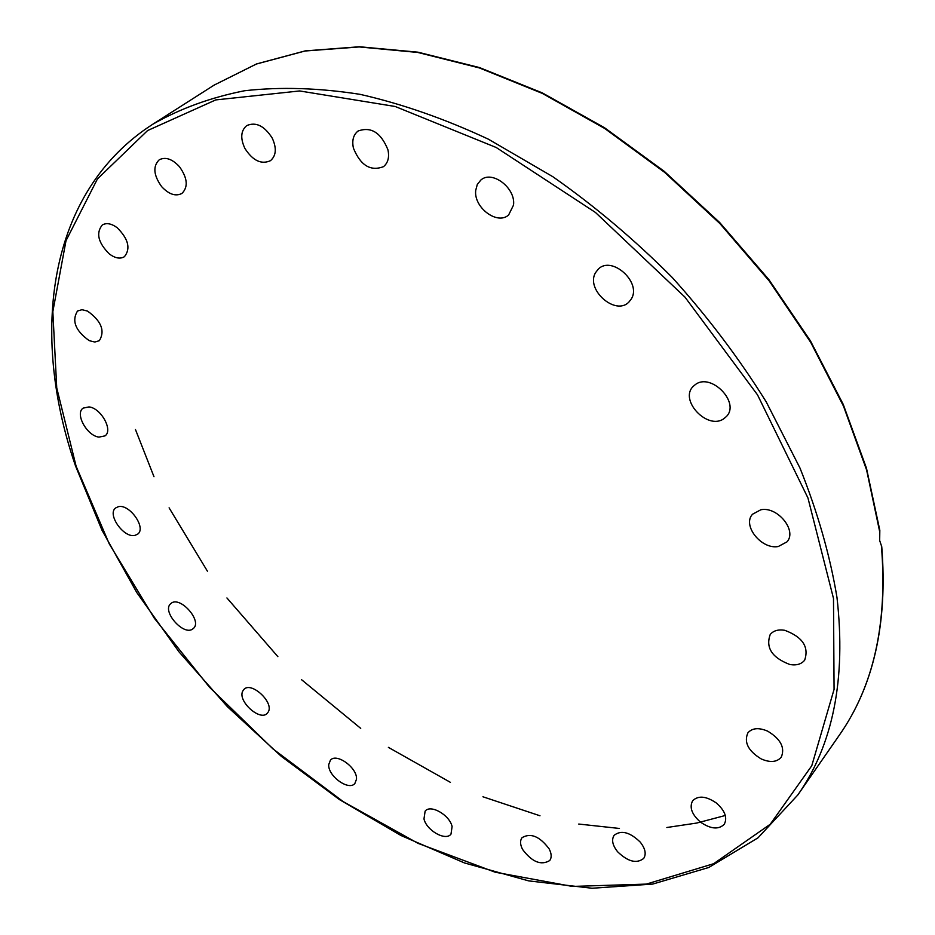 <?xml version="1.0" encoding="UTF-8"?>
<svg xmlns="http://www.w3.org/2000/svg" width="935" height="935" viewBox="0 0 935 935"><rect width="100%" height="100%" fill="white"/><g stroke="black" fill="none" stroke-linecap="round" stroke-linejoin="round"><path stroke-width="1.4" d="M881.752 546.718L879.671 540.535L879.823 530.332L866.464 468.154L843.23 404.387L810.446 340.889L768.874 279.6L719.646 222.483L664.282 171.35L604.536 127.744L542.288 92.881L479.491 67.565L417.98 52.185L359.414 46.75L305.207 50.887L256.506 63.954L214.15 85.097L256.4 64.024L305.044 51.004L359.227 46.937L417.84 52.453L479.433 67.939L542.347 93.406L604.7 128.469L664.563 172.297L719.997 223.664L769.248 281.003L810.797 342.49L843.499 406.164L866.616 470.024L879.8 532.214M353.418 148.139C351.805 140.495 353.348 134.792 358.047 131.04C371.055 126.33 381.024 132.618 387.978 149.904C389.486 157.384 387.978 162.97 383.479 166.664C370.505 171.584 360.489 165.413 353.418 148.139M244.9 148.431C240.178 138.275 240.786 130.666 246.723 125.606C255.863 121.655 264.36 125.804 272.202 138.053C276.818 148.139 276.234 155.677 270.472 160.68C261.321 164.77 252.801 160.691 244.9 148.431M475.728 190.319L477.294 184.476L480.812 180.081C492.032 169.808 516.026 188.157 513.49 205.151L508.628 214.968C497.443 225.464 473.461 207.43 475.728 190.319M595.595 272.588L598.283 269.14C611.747 255.103 642.064 282.522 631.265 299.013L628.916 302.04C615.569 316.299 585.193 289.394 595.595 272.588M695.395 384.542C711.196 372.399 740.543 402.775 726.343 416.578L723.783 418.74C707.585 430.486 678.822 399.993 693.244 386.354L695.395 384.542M760.845 509.762C777.511 506.197 797.38 530.648 786.99 541.856L778.271 546.519C761.441 549.78 741.946 525.353 752.546 514.215L760.845 509.762M784.734 630.295C802.546 636.957 809.184 646.915 804.661 660.18C801.4 664.201 796.445 665.638 789.806 664.493C772.018 657.702 765.485 647.698 770.218 634.503C773.42 630.646 778.259 629.255 784.734 630.295M767.705 731.17C780.737 739.106 785.248 747.79 781.239 757.21C776.833 762.235 770.148 762.808 761.207 758.928C748.187 750.934 743.746 742.238 747.906 732.83C752.243 727.944 758.846 727.395 767.705 731.17M716.339 802.99C725.011 810.657 727.64 817.763 724.239 824.296C718.594 829.824 710.658 829.088 700.455 822.099C691.771 814.408 689.177 807.279 692.671 800.734C698.27 795.311 706.159 796.071 716.339 802.99M640.171 842.038C645.29 848.512 646.471 853.971 643.712 858.412C636.653 863.952 627.958 861.731 617.626 851.773C612.472 845.263 611.315 839.77 614.143 835.294C621.156 829.848 629.839 832.092 640.171 842.038M549.137 848.863C551.638 853.725 551.814 857.629 549.687 860.574C541.073 865.693 532.05 862.012 522.618 849.506C520.07 844.585 519.895 840.635 522.081 837.655C530.694 832.606 539.705 836.346 549.137 848.863M452.096 826.54L450.986 834.137C445.703 841.371 426.535 830.514 423.976 818.931L425.121 811.171C430.369 804.018 449.63 814.934 452.096 826.54M356.469 779.311L354.856 783.495C348.767 791.22 327.624 775.816 328.746 764.549L330.417 760.19C336.495 752.523 357.766 768.079 356.469 779.311M268.345 711.815L267.258 713.335C260.059 721.621 237.291 700.934 242.749 691.094L243.93 689.411C251.141 681.159 274.013 702.127 268.345 711.815M192.926 628.823C183.879 636.606 161.311 610.976 170.778 603.636L171.023 603.426C179.882 595.385 202.755 621.12 193.323 628.507L192.926 628.823M134.956 535.381C123.806 538.396 106.719 514.157 115.671 507.95L118.266 506.723C129.346 503.509 146.631 527.889 137.737 534.095L134.956 535.381M98.958 437.113C86.908 435.827 74.683 413.527 83.145 408.116L89 406.912C101.073 408.069 113.38 430.497 104.989 435.885L98.958 437.113M89.222 340.656C75.431 330.733 71.528 320.857 77.5 311.016L81.964 309.707L87.481 311.051C101.296 320.95 105.258 330.826 99.367 340.679L94.832 342.035L89.222 340.656M109.418 254.028C98.14 242.773 95.767 233.095 102.277 224.996C106.403 222.588 111.358 223.488 117.144 227.684C128.422 238.951 130.842 248.617 124.425 256.693C120.253 259.182 115.262 258.294 109.418 254.028M161.65 186.638C153.515 175.242 152.709 166.29 159.242 159.791C165.46 156.636 172.204 158.927 179.438 166.664C187.526 178.047 188.367 186.953 181.963 193.405C175.698 196.666 168.931 194.41 161.65 186.638M152.744 124.261C47.463 191.967 29.651 333.339 75.49 465.84L101.962 530.168L136.779 592.545L178.936 651.777L227.45 706.731L281.318 756.357L339.51 799.624L400.963 835.504L464.45 862.935L528.637 880.875L591.984 888.25L652.712 884.078L708.812 867.47L757.993 837.842L797.777 795.019C833.12 744.739 846.187 678.88 836.977 597.43C830.011 555.425 817.681 512.286 799.963 468.003L766.268 401.957C739.129 358.421 707.818 316.965 672.323 277.578C634.888 239.979 595.081 206.366 552.901 176.75L488.397 139.186C444.826 118.839 402.05 103.89 360.068 94.341C319.104 87.925 280.64 86.721 244.654 90.73C210.48 97.52 179.847 108.705 152.744 124.261L214.15 85.097M833.494 598.447L834.067 689.399L811.779 765.73L770.218 824.273L713.627 863.718L646.33 884.101L572.36 886.427L495.258 872.238L418.027 843.347L343.227 801.634L273.055 748.97L209.463 687.19L154.263 618.152L109.22 543.808L76.121 466.261L56.743 387.92L52.839 311.635L66.011 240.692L97.439 178.936L147.578 130.561L215.74 99.916L299.656 90.952L395.154 106.485L496.228 147.508L595.455 212.455L684.946 297.096L757.537 394.886L807.957 497.981L833.494 598.447M881.424 546.122C887.724 623.189 873.687 686.208 839.314 735.19L797.777 795.019M135.47 429.551L153.983 476.721M169.095 507.845L207.406 571.168M226.924 597.956L277.87 656.65M301.374 679.546L360.711 728.365M388.387 747.357L450.436 782.361M482.951 796.784L539.986 815.776M578.742 824.051L619.438 828.457M666.865 827.498L696.68 823.057L725.326 815.484M881.752 546.694C887.794 623.388 873.652 686.208 839.314 735.19"/></g></svg>
